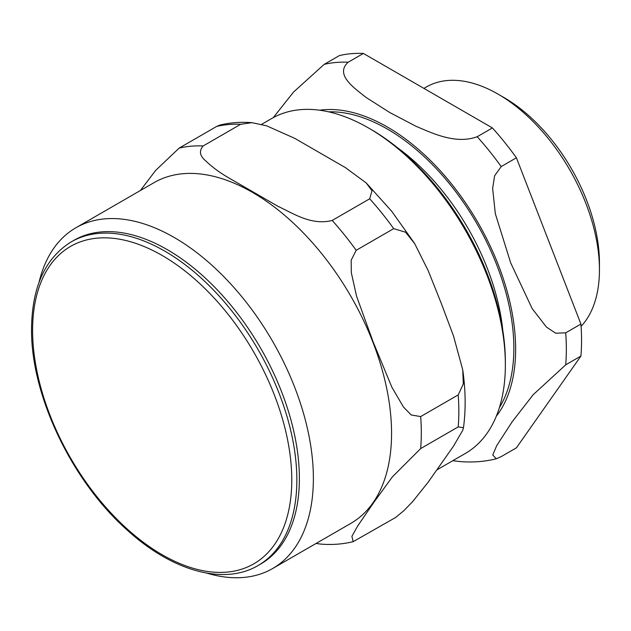 <?xml version="1.0" encoding="UTF-8"?>
<svg xmlns="http://www.w3.org/2000/svg" width="631" height="631" viewBox="0 0 631 631"><rect width="100%" height="100%" fill="white"/><g stroke="black" fill="none" stroke-linecap="round" stroke-linejoin="round"><path stroke-width="0.95" d="M437.086 469.779L465.292 453.492A193.449 111.687 -120 0 0 505.36 364.939L505.36 362.013A189.86 109.62 -120 0 0 371.107 129.481L368.575 128.014A193.449 111.687 -120 0 0 271.851 118.431L261.581 124.362M258.15 565.471L260.682 564.011A186.847 107.877 -120 0 0 260.682 348.257A186.847 107.877 -120 0 0 73.835 240.372L71.295 241.839C45.211 258 31.96 286.995 31.55 328.838C30.682 394.533 71.461 480.467 126.579 529.512C171.632 570.968 223.816 585.876 258.15 565.471A186.847 107.877 -120 0 0 258.15 349.716A186.847 107.877 -120 0 0 71.295 241.839M458.209 426.903L463.462 427.723L462.712 430.35L453.468 446.204L428.141 482.234L412.5 501.787L403.714 510.818L395.566 517.507L353.179 541.666L351.893 536.358L357.682 525.978L374.112 501.992L392.411 476.839L420.68 448.57L458.209 426.903A217.293 125.451 -120 0 0 458.209 394.903L420.68 416.57L411.246 414.985L403.461 407.034L391.867 387.189L373.252 342.199L356.531 296.12L351.293 272.592L351.191 260.209L356.176 250.302L393.697 228.643L405.607 232.224L414.748 243.732L428.141 270.557L441.132 303.006L453.468 335.834L462.712 369.758L463.312 383.956L458.209 394.903M240.679 124.291L251.927 122.666L266.621 125.814L294.709 138.339L345.362 167.586L366.209 182.943L372.006 190.751L369.695 198.781L332.174 220.448C311.399 225.748 293.549 213.554 278.137 206.4L227.483 177.153C218.831 171.979 211.598 166.576 205.793 160.937C199.743 155.952 198.86 150.959 203.15 145.958L240.679 124.291A217.293 125.451 -120 0 0 216.678 126.437L179.149 148.104L155.699 170.378L140.358 190.538M316.052 543.472L320.927 544.111C332.072 545.003 342.822 544.19 353.194 541.666M219.675 125.112L216.678 126.437M505.36 364.939A193.449 111.687 -120 0 0 368.575 128.014M206.731 573.106A196.746 113.588 -120 0 0 272.631 568.539L350.82 523.391A196.746 113.588 -120 0 0 350.82 296.215A196.746 113.588 -120 0 0 154.074 182.619L75.886 227.767A196.746 113.588 -120 0 0 38.98 282.554M272.631 568.539A196.746 113.588 -120 0 0 272.631 341.355A196.746 113.588 -120 0 0 75.886 227.767M581.088 326.377A143.426 82.811 -120 0 0 599.45 269.776L599.45 262.922A135.034 77.96 -120 0 0 503.964 97.537L498.033 94.114A143.426 82.811 -120 0 0 426.319 87.007L423.929 88.395M363.393 53.446L492.409 127.935L477.202 136.714C456.032 144.515 433.071 133.559 415.837 126.192L389.919 112.618L366.406 97.655C353.652 87.701 334.667 74.442 348.178 62.224L363.393 53.446A217.293 125.451 -120 0 0 339.391 55.583L324.176 64.37L293.525 92.079L273.27 117.634M565.707 332.837L555.682 333.207L546.485 327.118L532.138 308.559L510.684 262.851L495.311 213.633L492.637 188.338L494.609 175.797L501.203 166.576L516.41 157.789L580.922 324.058L565.707 332.837A217.293 125.451 -120 0 1 565.707 364.844L580.922 356.058L516.41 447.836L501.203 456.615L496.313 458.784L492.756 454.975L496.715 445.636L512.127 421.839L533.179 394.706L565.707 364.844M452.869 460.669L457.073 461.253C470.505 462.76 483.591 461.931 496.321 458.784M516.41 157.789A217.293 125.451 -120 0 0 492.409 127.935M580.922 356.058A217.293 125.451 -120 0 0 580.922 324.058M599.45 269.776A143.426 82.811 -120 0 0 498.033 94.114M32.599 330.305A183.266 105.811 60 0 1 226.979 312.937A183.266 105.811 60 0 1 226.979 572.112A183.266 105.811 60 0 1 32.599 330.305M420.68 448.57A217.293 125.451 -120 0 0 420.68 416.57M356.176 250.302A217.293 125.451 -120 0 0 332.174 220.448M203.15 145.958A217.293 125.451 -120 0 0 179.149 148.104M393.697 228.643A217.293 125.451 -120 0 0 369.695 198.781M501.203 166.576A217.293 125.451 -120 0 0 477.202 136.714M348.178 62.224A217.293 125.451 -120 0 0 324.176 64.37M496.297 416.239A181.436 104.754 -120 0 0 483.449 232.5A181.436 104.754 -120 0 0 333.468 109.581A181.436 104.754 -120 0 0 319.609 110.212M499.381 407.665A178.928 103.303 -120 0 0 476.799 223.477A178.928 103.303 -120 0 0 328.577 111.829M502.773 330.234A171.75 99.162 -120 0 0 397.341 147.607M463.477 427.723C465.891 409.764 465.67 390.668 462.815 370.436M219.651 125.119C228.785 122.895 238.226 121.996 247.991 122.43L251.927 122.666M366.406 183.14L391.685 211.243L414.228 242.919"/></g></svg>
